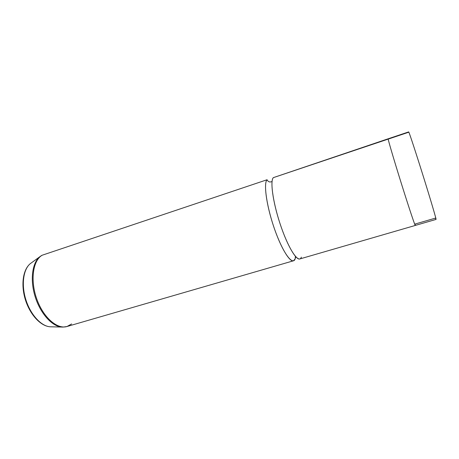 <?xml version="1.0" encoding="UTF-8"?>
<svg xmlns="http://www.w3.org/2000/svg" width="459" height="459" viewBox="0 0 459 459"><rect width="100%" height="100%" fill="white"/><g stroke="black" fill="none" stroke-linecap="round" stroke-linejoin="round"><path stroke-width="0.69" d="M408.843 132.181L388.188 139.111L388.182 138.796L388.182 139.1L273.323 177.65L388.176 138.784L408.676 131.911L408.843 132.181C409.841 134.229 416.64 155.01 423.858 178.149C431.076 201.3 436.475 219.654 436.05 219.413L415.286 225.438C415.022 225.874 409.015 207.904 401.826 185.006C394.642 162.13 388.492 141.372 388.188 139.111L408.843 132.181C409.893 134.298 417.965 159.084 425.654 183.944C433.365 208.845 437.714 224.13 435.471 218.117L415.051 224.061C416.565 230.211 411.413 215.328 403.633 190.737C395.859 166.187 388.486 141.458 388.188 139.111M415.286 225.449L299.773 258.968C295.929 260.408 286.806 244.481 279.824 222.999C272.801 201.547 270.064 180.989 273.323 177.65L388.182 139.1C388.492 141.361 394.637 162.125 401.826 185.006C409.015 207.91 415.028 225.885 415.286 225.449L415.297 225.432M295.143 258.945L295.401 256.369L295.143 258.945C292.653 265.87 283.146 253.219 275.016 230.407C266.834 207.657 263.254 183.353 267.058 179.75C268.199 181.93 269.869 182.498 272.067 181.471C269.869 182.498 268.199 181.93 267.058 179.75L42.182 255.221L267.058 179.75C263.615 183.147 266.18 203.693 273.191 225.071C280.156 246.472 289.44 262.29 293.467 260.798L295.143 258.945L295.716 256.724L295.143 258.945M273.323 177.65C269.72 181.19 273.484 205.517 281.648 228.358C289.761 251.262 299.061 264.028 301.351 257.138M415.056 224.067C416.571 230.223 411.419 215.34 403.633 190.737C395.859 166.181 388.48 141.452 388.182 139.1M41.557 255.52L39.772 256.765C32.182 262.823 29.91 280.042 35.177 296.778C40.386 313.537 52.068 326.395 61.753 327.043C52.068 326.395 40.386 313.537 35.177 296.778C29.91 280.042 32.182 262.823 39.772 256.765L30.334 263.621C23.311 269.221 21.148 284.723 25.859 299.693C30.518 314.679 41.132 326.188 50.094 326.785L51.523 326.819L50.094 326.785C41.132 326.188 30.518 314.679 25.859 299.693C21.148 284.723 23.311 269.221 30.334 263.621L31.487 262.783M41.729 255.416L42.182 255.221C33.002 260.31 30.087 280.082 36.674 298.723C43.163 317.404 57.22 329.614 67.008 326.51C57.22 329.614 43.163 317.404 36.674 298.723C30.087 280.082 33.002 260.31 42.182 255.221L267.058 179.75M71.61 323.956L67.008 326.51L63.107 327.083L50.094 326.785C40.472 326.091 30.03 314.599 25.406 299.836C20.793 285.073 22.824 269.68 30.334 263.621M67.008 326.51L293.467 260.798"/></g></svg>
